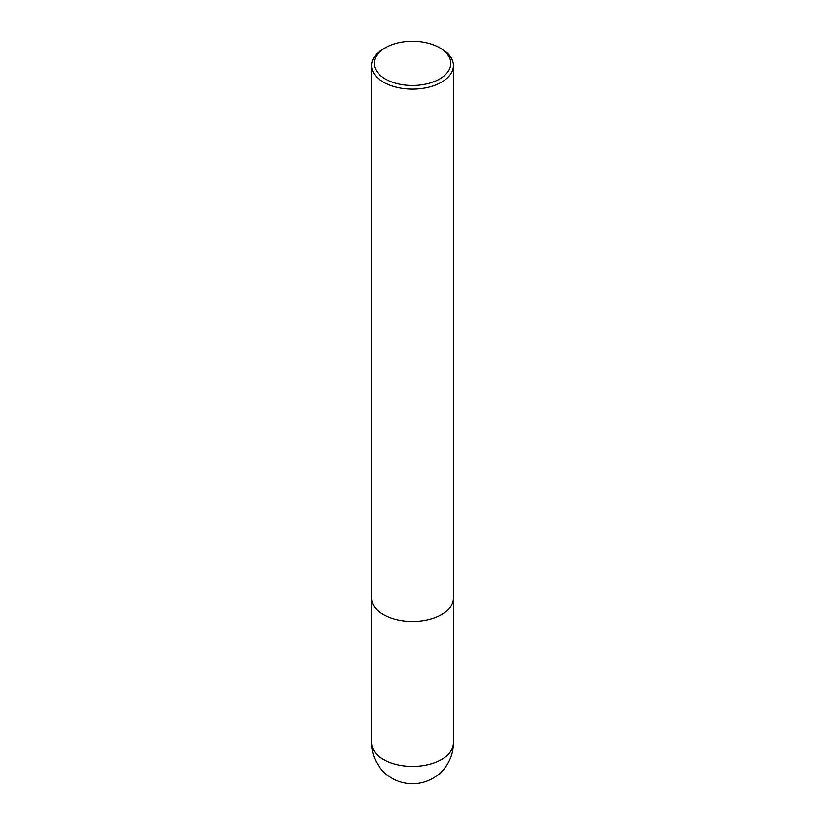 <?xml version="1.0" encoding="UTF-8"?>
<svg xmlns="http://www.w3.org/2000/svg" width="825" height="825" viewBox="0 0 825 825"><rect width="100%" height="100%" fill="white"/><g stroke="black" fill="none" stroke-linecap="round" stroke-linejoin="round"><path stroke-width="1.24" d="M441.437 48.799L439.591 47.726A38.311 22.12 180 0 1 439.591 79.004A38.311 22.12 180 0 1 385.409 79.004A38.311 22.12 180 0 1 385.409 47.726A38.311 22.12 180 0 1 439.591 47.726L441.437 48.799A40.93 23.626 180 0 1 453.43 65.505A40.93 23.626 180 0 1 412.5 89.131A40.93 23.626 180 0 1 371.57 65.505A40.93 23.626 180 0 1 383.563 48.799L385.409 47.726M453.43 65.505L453.43 598.022A40.93 23.626 180 0 1 412.5 621.648A40.93 23.626 180 0 1 371.57 598.022L371.57 65.505M453.43 742.82A40.93 23.626 180 0 1 428.165 764.651A40.93 23.626 180 0 1 383.563 759.526A40.93 23.626 180 0 1 371.57 742.82A40.93 40.93 0 0 0 432.96 778.264A40.93 40.93 0 0 0 453.43 742.82L453.41 598.672M371.59 598.672L371.57 742.82"/></g></svg>
